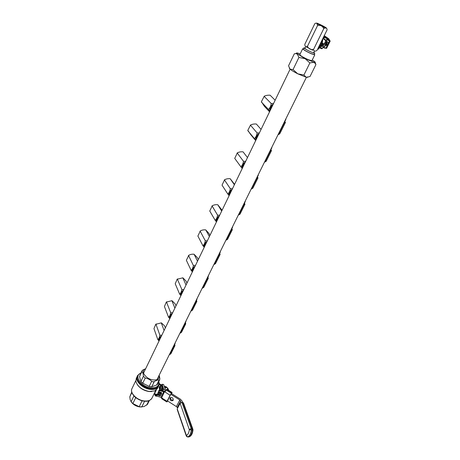 <?xml version="1.0" encoding="UTF-8"?>
<svg xmlns="http://www.w3.org/2000/svg" width="460" height="460" viewBox="0 0 460 460"><rect width="100%" height="100%" fill="white"/><g stroke="black" fill="none" stroke-linecap="round" stroke-linejoin="round"><path stroke-width="0.69" d="M272.625 105.443C271.107 106.795 270.325 108.422 270.279 110.314M258.428 134.883C256.945 136.206 256.185 137.77 256.162 139.581M244.726 163.3C243.271 164.588 242.541 166.1 242.541 167.837M231.495 190.739L229.379 195.12M218.707 217.252L216.666 221.49M206.344 242.891L204.372 246.986M194.384 267.691L192.475 271.653M182.81 291.692L180.958 295.533M171.603 314.939L169.809 318.653M160.741 337.456L159.005 341.061M158.97 341.13C158.309 339.187 159.125 337.485 161.431 336.024M158.982 341.107C158.78 339.658 159.413 338.341 160.885 337.163M169.751 318.78C169.102 316.75 169.947 314.997 172.287 313.513M169.78 318.711C169.596 317.204 170.246 315.847 171.741 314.646M180.872 295.717C180.239 293.601 181.113 291.784 183.494 290.277M180.929 295.596C180.757 294.026 181.43 292.629 182.953 291.398M192.355 271.9C191.739 269.692 192.642 267.823 195.063 266.288M192.435 271.733C192.28 270.101 192.976 268.657 194.528 267.398M204.217 247.302C203.619 244.996 204.55 243.064 207.017 241.5M204.326 247.083C204.183 245.381 204.907 243.886 206.482 242.598M216.476 221.875C215.901 219.472 216.867 217.471 219.374 215.878M216.614 221.599C216.493 219.828 217.235 218.281 218.845 216.965M229.155 195.586C228.603 193.073 229.597 191.004 232.15 189.382M229.321 195.247C229.218 193.395 229.988 191.803 231.633 190.452M242.276 168.383C241.747 165.749 242.776 163.611 245.375 161.954M242.472 167.975C242.391 166.048 243.185 164.392 244.864 163.012M255.858 140.214C255.352 137.465 256.421 135.246 259.066 133.561M256.088 139.742C256.03 137.73 256.852 136.016 258.566 134.602M269.928 111.038C269.451 108.157 270.56 105.863 273.252 104.144M270.192 110.486C270.158 108.387 271.015 106.611 272.763 105.162M300.179 53.912L298.143 53.205C296.827 52.825 296.28 52.848 296.499 53.279L305.129 58.673L314.864 62.514C315.491 62.502 315.284 62.088 314.243 61.278L312.271 59.944M289.236 68.051L290.059 69.161L288.552 65.786L294.308 53.803L295.705 53.578L297.327 54.096L298.908 57.454L305.129 58.673L309.862 62.945L313.651 62.284L315.071 63.233L315.911 64.636L310.005 76.538L306.245 77.274L303.916 75.026L297.747 73.807L306.245 77.274L307.843 77.28M305.187 48.018L303.951 47.788C304.526 48.662 307.125 50.169 311.759 52.302L314.766 53.228L313.852 52.342M303.933 47.823L303.324 49.082C303.893 49.968 306.492 51.468 311.121 53.601L314.151 54.481M303.45 48.818L302.674 48.76C303.312 49.743 306.222 51.434 311.409 53.814L314.778 54.843L314.278 54.222M302.657 48.794L299.811 54.688C300.42 55.718 303.312 57.414 308.487 59.771L311.891 60.708M290.059 69.161C291.64 70.46 294.199 72.007 297.747 73.807L293.043 69.575L290.059 69.161M315.911 64.636L315.175 62.445M298.908 57.454L293.043 69.575M309.862 62.945L303.916 75.026M307.452 46.322C308.717 48.932 310.759 49.956 313.582 49.398L313.513 49.956C314.191 51.359 315.336 51.526 316.957 50.456L327.1 29.865C327.072 28.641 326.571 28.02 325.605 28.014L324.197 28.181L323.765 28.629C322.5 25.967 320.43 24.932 317.567 25.513L316.997 23.684C316.463 22.948 315.733 22.948 314.795 23.684L304.796 44.355C304.905 46.586 305.791 47.242 307.452 46.322L317.567 25.513M319.671 24.403L317.768 23.696L323.403 26.783L325.289 27.479L319.671 24.403M313.582 49.398L323.765 28.629M318.751 46.822L318.993 48.283L318.199 47.932M318.993 48.283L318.521 49.237L317.728 48.892M325.548 45.511L326.669 43.838L326.468 43.55M325.795 45.529L326.698 43.619M323.587 37.001L323.391 38.375M323.754 38.634L324.329 37.473L324.369 36.679L323.903 36.351M319.464 46.293L318.878 46.719M318.878 47.587L319.872 46.448M318.929 47.604L321.776 48.771L322.466 48.375L323.259 46.776M326.393 40.486L327.313 37.927L324.03 36.099M325.18 46.011L327.675 44.522C328.296 42.895 327.991 41.883 326.749 41.475M326.491 44.718L326.933 44.045L326.887 41.498M321.954 40.319L321.201 42.82L319.878 44.528M321.684 43.01L319.631 45.028L321.684 43.01L322.305 39.606L321.684 43.01M322.46 39.284L322.753 39.612L322.241 43.257C321.281 44.907 320.396 45.534 319.579 45.132M322.581 45.655L323.805 44.166M321.919 46.253L323.133 46.759L324.863 46.328L326.45 43.631L326.542 42.228M323.282 44.948L323.363 45.471L322.851 45.425M323.363 45.471L324.829 46.121M329.613 40.394L328.86 38.847L327.267 38.732L324.329 37.473M325.22 48.099L324.26 48.053L323.271 47.294M328.463 39.646L328.084 39.474M327.802 39.422L327.33 39.589M165.33 327.945L164.553 325.853L161.385 322.845L155.75 324.317L153.962 328.607L157.791 339.52C158.786 338.945 159.476 337.496 159.873 335.185L155.992 324.323M164.093 330.51L161.31 322.949M159.873 335.185L161.782 335.3M158.844 340.808L157.791 339.52M174.702 344.373L174.978 345.581L170.867 353.826L169.964 354.085L174.076 345.828L173.725 345.77L173.265 346.696M174.076 345.828L174.978 345.581M175.984 305.854L175.151 303.818L171.977 300.673L166.284 302.122L164.433 306.538L168.538 317.164C169.579 316.52 170.292 315.031 170.689 312.691L166.526 302.122M174.886 308.119L171.908 300.765M170.689 312.691L172.632 312.794M169.648 318.521L168.538 317.164M185.437 322.655L185.748 323.834L181.51 332.327L180.607 332.557L184.845 324.047L184.494 323.984L184.023 324.938M184.845 324.047L185.748 323.834M186.967 283.072L186.076 281.1L182.896 277.811L177.152 279.231L175.231 283.774L179.63 294.095C180.717 293.377 181.458 291.841 181.849 289.484L177.393 279.226M186.03 285.022L182.839 277.886M181.849 289.484L183.833 289.576M180.803 295.533L179.63 294.095M196.506 300.259L196.851 301.403L192.481 310.166L191.578 310.362L195.954 301.587L195.598 301.513L195.109 302.496M195.954 301.587L196.851 301.403M198.3 259.566L197.351 257.657L194.057 254.236C192.182 254.023 190.423 254.374 188.784 255.288L186.375 260.297L191.084 270.279C192.217 269.485 192.981 267.898 193.378 265.512L188.606 255.599M197.524 261.176L194.114 254.282M193.378 265.512L195.396 265.598M192.314 271.797L191.084 270.279M207.931 277.161L208.305 278.26L203.797 287.31L202.9 287.471L207.414 278.409L207.058 278.329L206.552 279.346M207.644 277.731L207.512 278.018M207.402 278.03L207.65 277.736M207.414 278.409L208.305 278.26M210.001 235.307L208.989 233.467L205.735 229.896C203.809 229.661 202.009 230.006 200.336 230.92L197.88 236.055L202.912 245.68C204.096 244.806 204.89 243.162 205.281 240.752L200.18 231.207M209.403 236.549L205.758 229.914M205.281 240.752L207.339 240.827M204.211 247.284L202.912 245.68M219.719 253.316L220.133 254.374L215.47 263.718L214.584 263.844L219.242 254.489L218.885 254.403L218.362 255.449M219.242 254.489L220.133 254.374M222.088 210.243L217.781 204.746C215.803 204.499 213.969 204.838 212.267 205.752L209.76 211.025L215.142 220.254C216.378 219.293 217.195 217.597 217.586 215.159L212.135 206.011M221.674 211.105L217.781 204.746M217.586 215.159L219.69 215.222M216.464 221.91L215.142 220.254M231.892 228.7L232.34 229.712L227.527 239.361L226.648 239.447L231.46 229.781L231.098 229.689L230.558 230.77M231.46 229.781L232.34 229.712M234.577 184.351L230.213 178.733C228.171 178.509 226.297 178.848 224.601 179.745L222.03 185.156L227.78 193.959C229.08 192.907 229.925 191.153 230.316 188.692L224.492 179.975M234.358 184.793L230.213 178.733M230.316 188.692L232.461 188.738M229.12 195.661L227.78 193.959M244.467 203.262L244.956 204.223L239.982 214.199L239.108 214.245L244.082 204.251L243.719 204.148L243.162 205.269M244.082 204.251L244.956 204.223M243.058 151.84L247.486 157.573L243.058 151.84C240.954 151.639 239.05 151.972 237.354 152.846L234.726 158.407L240.862 166.756C242.219 165.606 243.093 163.789 243.484 161.305L237.268 153.053M243.484 161.305L245.674 161.333M242.219 168.498L240.862 166.756M257.468 176.968L258.002 177.876L252.856 188.192L251.988 188.197L257.134 177.859L256.766 177.75L256.191 178.905M257.134 177.859L258.002 177.876M255.777 140.38L254.409 138.592C255.829 137.339 256.732 135.453 257.123 132.946L250.481 125.195L247.825 130.324L250.752 134.642L255.679 140.582M261.073 129.404L256.352 124.022C254.173 123.843 252.241 124.177 250.55 125.016L250.481 125.195M257.123 132.946L259.354 132.963M247.848 130.732L254.409 138.592M270.911 149.77L271.492 150.621L266.173 161.299L265.311 161.253L270.635 150.558L270.267 150.437L269.669 151.633M270.635 150.558L271.492 150.621M269.825 111.251L268.439 109.417C269.928 108.048 270.865 106.099 271.25 103.563L264.166 96.364L261.412 101.66L264.316 106.237L269.56 111.803M275.143 100.222L270.112 95.22C267.864 95.07 265.897 95.398 264.218 96.209L264.166 96.364M271.25 103.563L273.533 103.563M261.441 102.103L268.439 109.417M284.826 121.624L285.453 122.417L279.945 133.469L279.093 133.377L284.608 122.302L284.24 122.164L283.619 123.406M284.608 122.302L285.453 122.417M167.768 388.562L168.383 389.091L168.515 390.241M147.464 404.334L144.066 406.542L139.886 406.956C136.166 406.37 133.296 404.697 131.278 401.936M144.601 401.223L141.755 406.996L139.196 406.697L132.854 403.558L131.112 401.729L130.145 399.533L129.789 396.848L131.738 392.046M159.12 375.32L159.292 376.056C159.39 378.959 157.349 380.247 153.174 379.925C145.935 379.166 140.116 371.007 145.233 368.989L145.613 368.828M159.171 375.216L159.861 378.528L159.706 379.661L159.125 379.977C157.855 379.845 156.233 380.391 154.267 381.616L152.956 381.903L151.685 381.265C149.862 379.517 147.712 378.448 145.222 378.068L143.422 376.245C143.267 373.963 142.784 372.376 141.973 371.484L141.933 370.823L142.773 370.064L145.665 368.73M138.494 382.024C141.277 385.762 145.228 388.073 150.345 388.959L153.099 389.039M137.511 375.762L137.069 378.81C138.793 384.025 143.273 387.4 150.512 388.941L156.072 388.366L158.637 385.946M159.039 384.98L158.234 386.756C156.871 388.901 154.227 389.775 150.305 389.361C142.347 388.556 134.504 380.529 137.293 376.222L137.304 376.205M137.109 376.608L136.281 378.333L135.861 381.403C137.597 386.607 142.065 389.971 149.258 391.483L154.767 390.914L157.389 388.459M151.65 391.581L148.936 391.517C143.928 390.661 140.076 388.395 137.379 384.738M144.745 401.178L142.094 400.913M142.594 400.855L144.244 401.137M154.514 392.984L155.118 391.776M155.687 391.264L155.302 391.402M158.211 394.042L157.665 393.415L158.585 395.289M157.665 393.415L158.78 391.276M161.799 388.884L161.126 390.356M159.614 389.976L159.154 386.94L160.08 386.21M156.337 389.919C155.06 392.777 154.295 394.116 154.042 393.938M134.205 396.204L135.326 397.262M135.631 397.71L133.923 395.905M139.196 406.697L142.048 400.89L141.421 400.671M136.218 398.096L135.683 397.739L132.854 403.558M141.893 370.909L139.518 376.596L140.938 381.386L142.732 383.209L149.166 386.394L151.742 386.733L156.607 385.06L157.337 384.439M136.24 397.975L141.507 400.574M157.044 394.398L155.836 394.088M160.137 386.262L159.154 386.94M159.183 388.136L159.925 388.073L160.563 385.405L159.89 386.751L160.005 390.063L161.006 390.195L161.736 389.028M161.316 390.402L161.23 390.034M158.522 391.702L158.861 391.793M159.131 391.96L158.24 393.944L158.625 395.151L159.58 393.242L159.189 392.041M162.501 390.701L162.455 387.044M162.121 388.464L162.455 388.504M170.545 397.549C170.522 399.447 171.442 400.263 173.288 400.004M173.207 400.194L172.971 400.516C170.913 401.189 169.907 400.395 169.958 398.136L170.211 397.791C172.27 397.141 173.27 397.94 173.207 400.194M182.626 402.494L182.143 401.126L180.452 399.222L171.459 393.547M161.506 384.98L162.133 384.267L162.449 385.21M162.76 386.153L163.697 388.976L165.485 390.937M170.815 394.306L179.808 399.987L181.194 402.471M167.428 400.878L176.398 406.571L179.808 399.987M166.054 390.132L165.192 389.171L163.622 384.468L162.133 384.267M180.653 400.942L177.238 407.525L176.398 406.571M161.477 384.974L159.217 383.628M164.542 387.211L164.979 387.216L164.255 386.36M165.243 389.298L165.002 387.291L164.565 387.291M164.962 387.176L165.675 387.452L165.197 388.148M167.469 389.58L167.239 387.59L165.571 386.452L164.231 386.273M165.675 387.452L167.02 387.63M182.804 402.511L181.907 402.402L191.176 428.576L192.102 428.668L182.804 402.511L183.615 403.316M186.139 435.574L177.29 409.722L177.227 408.854L180.124 403.288L181.907 402.402M165.14 391.5L164.68 391.385L164.358 391.954L159.764 390.718L159.039 391.006L158.821 391.73L161.362 392.524L161.598 393.202M167.498 400.924L170.539 394.766L171.534 393.593M164.939 391.851L166.986 389.275M164.985 391.77L164.577 392L165.025 391.506M164.881 391.909L170.096 395.272L171.896 392.702L171.678 393.679M158.585 395.324L157.584 395.071L156.86 395.358L156.647 396.072L161.546 397.532L161.673 398.682L166.779 401.919M167.687 401.045L166.853 401.965L167.026 401.298L170.096 395.272M161.702 397.699L164.358 391.954M164.68 391.385L159.695 389.994L158.97 390.281L158.798 391.494M158.349 394.553L156.797 394.628L156.624 395.847M323.978 27.146C329.573 29.699 324.415 26.427 319.108 24.046C313.496 21.476 318.55 24.713 323.978 27.146M305.842 46.592L312.662 50.243M323.742 37.542L323.391 37.392M319.234 46.592L318.924 46.466M322.466 48.375L319.516 47.167M327.221 37.841L324.277 36.587M319.66 46.356L320.051 46.523C321.097 47.035 322.253 46.241 323.512 44.154L322.736 43.809C321.477 45.902 320.327 46.696 319.274 46.184L319.205 45.919C320.206 46.402 321.298 45.649 322.494 43.66L322.954 43.338L324.099 44.154L325.358 41.774L325.433 40.319L322.845 38.502M326.117 48.271L325.68 48.288M323.133 47.035L325.858 48.156L323.046 47.202M327.186 38.899L329.182 40.285L326.928 39.416M323.575 38.002L323.179 37.829M322.96 38.272L326.473 40.543L323.029 38.128M323.133 37.921L323.529 38.094L323.127 37.938M326.882 39.508L329.987 40.658M324.197 44.442L325.346 44.58L326.491 42.291L325.611 41.912L324.472 44.2L325.249 44.545L326.393 42.257L326.565 40.67M329.486 40.606L330.211 41.089L326.571 48.363L325.858 48.156L329.498 40.871L326.772 39.721M323.426 38.306L323.081 38.163M326.686 41.026L326.491 42.291L326.594 40.681L325.818 40.336L325.358 41.774M326.462 42.285L325.318 44.574M320.712 46.713C321.712 46.644 322.684 45.799 323.616 44.177L323.604 44.022M323.581 44.177L321.678 46.339M324.116 44.39L322.954 43.338M328.4 40.037L327.572 39.462M323.006 43.596L322.494 43.66M330.211 41.089L326.876 39.52M325.433 40.319L322.949 38.301M324.219 35.719L328.48 38.675M328.86 38.847L324.248 35.65M323.466 47.587L323.018 47.259M160.339 336.783L161.466 335.955M175.133 343.453L174.167 345.391M173.897 345.799L175.168 342.844M175.277 342.625L175.064 343.459M169.642 354.033L169.964 354.085L169.326 354.671M170.89 353.786L169.493 354.654M171.396 314.099L172.31 313.467M185.926 321.626L184.931 323.622M184.667 324.012L185.966 320.994M186.076 320.775L185.851 321.626M180.28 332.499L180.607 332.557L179.946 333.184M181.527 332.292L180.136 333.172M182.999 290.576L183.5 290.266M197.052 299.121L196.029 301.179M195.77 301.547L197.104 298.459M195.856 301.565L196.983 299.115M191.256 310.299L191.578 310.362L190.894 311.035M192.498 310.132L191.159 311.023M208.535 275.897L207.477 278.024M207.23 278.369L208.598 275.212M207.316 278.392L208.466 275.891M202.572 287.402L202.9 287.471L202.181 288.184M203.814 287.276L202.538 288.173M220.386 251.919L219.293 254.121M219.058 254.443L220.455 251.212M219.15 254.466L220.317 251.913M214.251 263.77L214.584 263.844L213.837 264.603M215.487 263.683L213.825 264.627M232.628 227.165L231.495 229.442M231.271 229.736L232.708 226.423M231.363 229.758L232.559 227.154M226.314 239.367L226.648 239.447L225.871 240.258M227.545 239.332L225.854 240.292M245.278 201.578L244.105 203.935M243.898 204.2L245.364 200.813M243.984 204.228L245.203 201.572M238.774 214.153L239.108 214.245L238.297 215.113M239.999 214.17L238.274 215.159M258.353 175.133L257.14 177.571M256.945 177.802L258.457 174.328M257.036 177.83L258.284 175.116M251.649 188.094L251.988 188.197L251.148 189.117M252.868 188.169L251.114 189.181M271.883 147.769L270.624 150.299M270.445 150.495L271.992 146.935M270.537 150.529L271.808 147.752M264.971 161.144L265.311 161.253L264.431 162.236M266.185 161.276L264.391 162.311M285.884 119.45L284.579 122.067M284.418 122.233L286.005 118.576M284.51 122.262L285.809 119.427M278.754 133.256L279.093 133.377L278.179 134.418M279.956 133.452L278.95 134.395L278.133 134.51M135.775 380.684L132.077 388.395C129.386 392.593 136.746 400.257 144.285 400.953C148.011 401.304 150.535 400.436 151.852 398.343L152.041 397.963M158.809 381.478C159.373 383.531 159.321 385.008 158.654 385.917C157.291 388.062 154.646 388.93 150.719 388.516C142.767 387.705 134.912 379.678 137.695 375.377L140.944 372.882M140.812 373.163C133.595 375.601 141.059 386.745 150.811 387.705C156.745 388.05 159.367 386.066 158.671 381.748M160.804 384.985L159.666 384.623M154.324 393.898L158.315 394.45M146.631 405.179L148.844 400.712M131.87 392.506L129.789 396.848M131.112 401.729L133.912 395.933M145.222 378.068L142.732 383.209M143.422 376.245L140.938 381.386M151.685 381.265L149.166 386.394M154.267 381.616L151.742 386.733M159.125 379.977L156.607 385.06M141.973 371.484L139.518 376.596M156.682 394.197L155.785 395.922L156.63 396.031M154.686 393.944L155.169 395.485L155.756 394.076M160.068 392.196L160.293 392.892L159.58 393.242L160.206 393.691L159.252 395.594L160.258 395.721L161.213 393.817L160.206 393.691L160.293 392.892L161.299 393.024L161.115 392.46M160.971 390.316L162.386 386.331L161.38 386.199L159.999 390.068M162.098 385.06L161.195 384.94L160.563 385.405L161.27 385.06L161.42 385.509L162.426 385.647L162.276 385.192L161.098 384.922M155.785 395.922L155.169 395.485L155.785 395.922M156.71 396.163L155.635 396.094M155.129 395.623L154.583 393.927M162.202 385.072L162.535 385.319L162.202 385.072M162.61 385.532L162.386 386.331L162.736 386.256L161.684 389.2M160.712 385.859L161.38 386.199L161.42 385.509L160.712 385.859M161.299 393.024L161.213 393.817L161.581 393.697L161.299 393.024M160.638 395.404L161.581 393.697L161.362 392.524M158.625 395.151L159.252 395.594L158.625 395.151M160.103 395.899L160.62 395.6L159.102 395.767M162.794 390.776L163.697 388.976M165.347 390.85L165.019 391.5M177.227 408.854L186.346 435.281C187.858 434.93 188.853 433.073 189.336 429.715L180.124 403.288M192.217 429.973L191.291 429.876C190.681 434.125 189.422 436.465 187.502 436.902L188.433 436.994C190.348 436.557 191.613 434.217 192.217 429.973L192.102 428.668L192.751 428.956L192.987 430.071L192.217 429.973M189.313 429.502L191.176 428.576L191.291 429.876L189.336 429.715M186.346 435.281L187.387 436.885M188.353 436.988L188.945 436.925C191.17 436.195 192.521 433.912 192.987 430.071M187.024 436.747L186.311 436.074L186.26 435.194M192.935 429.416L183.436 402.805M171.896 392.702L166.698 389.419M171.39 393.277L166.181 389.988M167.026 401.298L161.788 397.975M160.948 397.302L163.754 391.724L163.685 391M156.59 395.042L156.653 395.772M156.797 394.628L156.86 395.358M157.521 394.346L157.584 395.071M161.632 392.69L161.667 393.07M158.763 390.695L158.832 391.42M158.97 390.281L159.039 391.006M159.695 389.994L159.764 390.718M306.4 77.314L156.986 379.638M290.105 69.201L143.52 373.169M314.766 53.228L314.134 54.521M314.778 54.843L311.868 60.754M296.499 53.279L295.705 53.578M314.864 62.514L315.071 63.233M316.997 23.684L325.599 28.014M313.53 52.998L314.542 50.945M304.871 48.674L305.871 46.609M319.269 46.558L318.941 46.425M327.313 37.927L324.369 36.679M329.118 40.273L327.175 38.922M326.18 48.283L326.571 48.363M322.385 39.445L322.753 39.612M326.583 43.033L326.45 43.631M325.295 45.873L324.909 46.287M324.863 36.455L324.116 35.932M155.75 324.317L156.25 323.932M173.983 345.816L175.277 342.631M166.284 302.122L166.756 301.76M184.753 324.03L186.076 320.781M177.152 279.231L177.6 278.886M188.364 255.616L188.784 255.288M199.939 231.23L200.336 230.92M211.899 206.04L212.267 205.752M224.261 180.009L224.601 179.745M237.044 153.094L237.354 152.846M250.263 125.246L250.55 125.016M159.292 376.056L159.574 376.556M155.842 390.316L151.852 398.343C149.943 400.769 147.373 401.695 144.141 401.126M157.193 388.849L158.234 386.756M160.862 384.957L159.137 384.554M147.418 404.426L149.368 400.505M159.706 379.661L157.291 384.531M144.043 401.108C137.04 400.453 130.111 393.622 131.738 389.235M145.233 368.989L144.71 369.064M159.988 386.4L160.563 385.238M161.851 388.729L161.627 390.482M154.525 392.972L155.123 391.765M168.095 388.631L167.463 388.55M162.748 388.217L162.754 389.154M167.239 387.59L167.371 388.033M172.103 392.506L166.905 389.229"/></g></svg>
